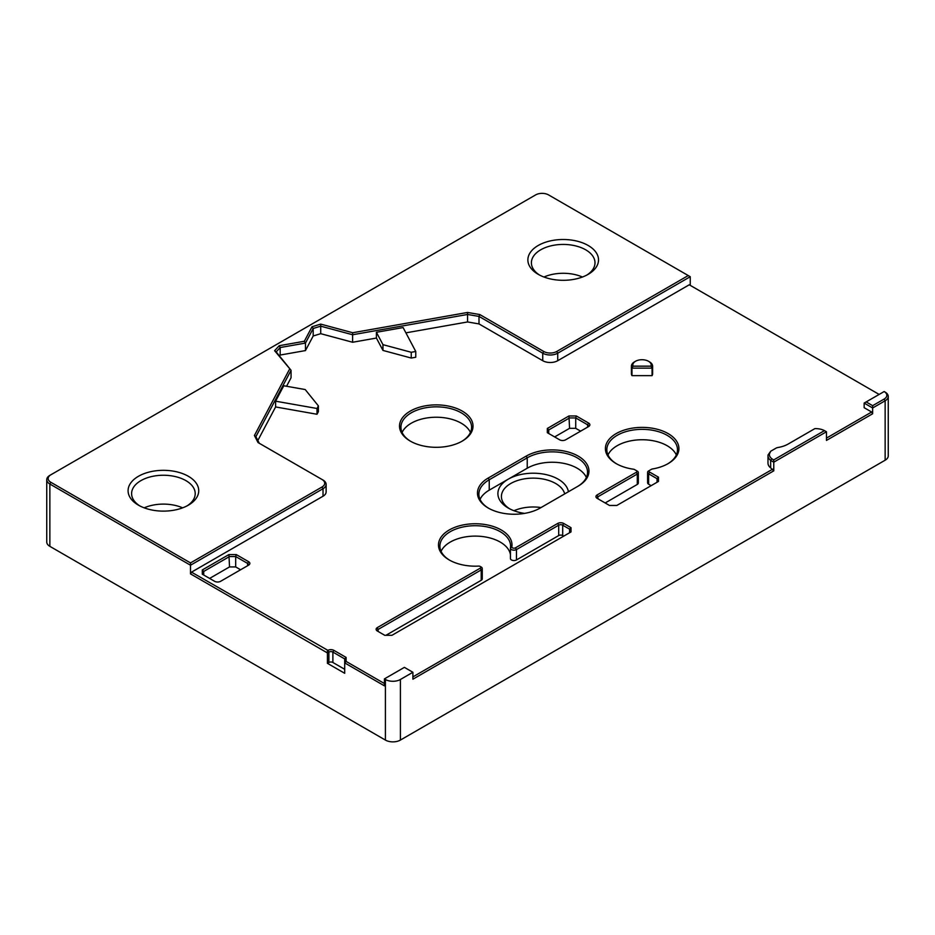 <?xml version="1.0" encoding="UTF-8"?>
<svg xmlns="http://www.w3.org/2000/svg" width="935" height="935" viewBox="0 0 935 935"><rect width="100%" height="100%" fill="white"/><g stroke="black" fill="none" stroke-linecap="round" stroke-linejoin="round"><path stroke-width="1.4" d="M650.994 366.158L633.042 366.158L631.966 368.133L652.069 368.133A10.601 6.124 -0 0 0 652.618 366.181A10.601 6.124 -0 0 0 649.509 361.857L648.516 361.272A9.186 5.306 180 0 1 650.994 366.158L652.069 368.133L652.069 375.636A10.601 6.124 -0 0 0 652.618 373.684L652.618 366.181M633.042 366.158A9.186 5.306 180 0 1 635.519 361.272L634.514 361.857A10.601 6.124 -0 0 0 631.417 366.181A10.601 6.124 -0 0 0 631.966 368.133L631.966 375.636L652.069 375.636M635.519 361.272A9.186 5.306 180 0 1 648.516 361.272M773.666 459.938L773.771 462.182L826.458 431.771L824.46 430.614L773.666 459.938L771.807 458.746A12.716 7.34 180 0 1 769.435 453.896L770.709 451.231L776.588 447.842A12.716 7.34 180 0 1 778.423 447.421A23.317 13.464 -0 0 0 788.123 444.067L814.876 428.616A13.429 7.749 180 0 1 824.46 430.614L826.458 431.771A14.843 8.567 -0 0 0 825.944 431.456A14.843 8.567 -0 0 0 825.769 431.351M770.709 451.231L768.032 454.983A14.13 8.158 -0 0 0 767.986 455.602A14.13 8.158 -0 0 0 770.662 460.382L773.771 462.182L773.771 470.843L412.896 679.196L412.896 672.277L404.399 667.368L384.402 678.904L385.407 679.488L385.407 740.076L49.859 546.344L49.859 484.026L190.506 565.231L323.019 488.725A10.601 6.124 0 0 0 326.128 484.4A10.601 6.124 0 0 0 323.019 480.064L322.026 479.491A9.186 5.306 180 0 1 322.026 486.995L190.506 562.917L190.506 573.88L191.511 572.15L323.019 496.228A10.601 6.124 180 0 0 326.128 491.892L326.128 484.4M826.458 431.771L826.458 440.42L872.647 413.761L872.647 407.987L885.141 400.776A10.601 6.124 -0 0 0 888.25 396.44A10.601 6.124 -0 0 0 885.141 392.116L884.148 391.543A9.186 5.306 180 0 1 884.148 399.046L872.647 405.673L872.647 407.987L864.15 403.078L884.148 391.543L885.141 392.116M884.148 399.046L885.141 400.776L885.141 460.207L400.402 740.076L400.402 679.488L412.896 672.277M767.986 455.602L767.986 463.106A14.13 8.158 -0 0 0 770.662 467.886L773.771 470.843M872.647 405.673L866.161 401.921M190.506 562.917L50.852 482.296A9.186 5.306 180 0 1 50.852 474.793L535.603 194.924A9.186 5.306 180 0 1 548.6 194.924L690.252 276.713L690.252 285.362M885.141 460.207A10.601 6.124 0 0 0 888.25 455.883L888.25 396.44M772.672 469.171L412.896 676.893M864.15 403.078L864.15 407.695L871.654 412.019L826.458 438.118M542.744 360.711L479 323.919L479 316.416L479.748 314.534L467.57 312.454L467.57 314.464L479 316.416L542.744 353.208L542.744 360.711A10.601 6.124 180 0 0 557.727 360.711L689.247 284.789L879.145 394.43M479 323.919L467.57 321.956L405.895 332.848M411.248 358.047L415.759 357.252L415.759 351.478L403.102 327.566L376.408 332.287L376.408 338.049L382.964 350.426L411.248 358.047L411.248 352.273L415.759 351.478M376.408 338.049L352.6 342.257L352.6 334.753L467.57 314.464L467.57 321.956M279.413 355.884L280.184 355.043L305.464 350.578L313.19 335.981L320.717 333.678L352.6 342.257M274.61 350.707L276.187 351.887L280.184 347.539L279.214 345.705L274.61 350.707L291.054 370.295L291.054 377.787L286.566 386.26M275.603 401.185L275.603 406.947L317.012 414.263L318.391 411.645L318.391 405.883L305.207 389.556L283.772 385.769L275.603 401.185L317.012 408.49L318.391 405.883M275.603 406.947L257.85 440.478M384.402 683.52L346.114 661.419L346.114 657.422L333.889 650.363A4.243 2.443 -0 0 0 327.893 650.363L191.511 572.15M462.252 411.096A36.745 21.213 -0 0 0 410.278 411.096A36.745 21.213 -0 0 0 410.278 441.098A36.745 21.213 -0 0 0 462.252 441.098A36.745 21.213 -0 0 0 462.252 411.096M578.192 486.106L578.192 486.106A36.745 21.213 -0 0 0 578.192 456.105A36.745 21.213 -0 0 0 526.218 456.105L488.234 478.03A36.745 21.213 -0 0 0 488.234 508.032A36.745 21.213 -0 0 0 540.208 508.032L578.192 486.106M377.366 631.031L384.776 635.309L391.94 635.309L571.016 531.922L571.016 527.679L563.688 523.448A4.243 2.443 -0 0 0 557.692 523.448L515.454 547.84A2.115 1.227 180 0 1 513.058 548.085A2.115 1.227 180 0 1 511.854 546.858A36.745 21.213 -0 0 0 462.708 525.026A36.745 21.213 -0 0 0 449.256 559.971A36.745 21.213 -0 0 0 478.521 566.096A2.115 1.227 180 0 1 480.216 566.458A2.115 1.227 180 0 1 480.216 568.188L377.366 627.572A4.243 2.443 -0 0 0 377.366 631.031L377.366 631.031M248.605 561.69L236.274 554.572L228.935 554.572L202.299 569.953L202.299 574.195L214.618 581.301A4.243 2.443 -0 0 0 220.613 581.301L248.605 565.149A4.243 2.443 -0 0 0 248.605 561.69L247.6 563.419A2.828 1.636 180 0 1 248.429 564.576A2.828 1.636 180 0 1 247.611 565.722L247.6 563.419L235.69 556.547L235.69 566.926L240.599 569.766M631.417 366.181L631.417 373.684A10.601 6.124 -0 0 0 631.966 375.636M597.173 498.355L609.491 505.461L616.831 505.461L658.474 481.432L658.474 477.189L649.626 472.082A2.115 1.227 180 0 1 649.626 470.352L651.461 469.288A2.115 1.227 180 0 1 652.373 468.984A36.745 21.213 -0 0 0 668.139 463.608A36.745 21.213 -0 0 0 668.139 433.595A36.745 21.213 -0 0 0 616.177 433.595A36.745 21.213 -0 0 0 616.177 463.608A36.745 21.213 -0 0 0 633.509 469.218A2.115 1.227 180 0 1 634.514 469.545L636.291 470.574A2.115 1.227 180 0 1 636.291 472.304L597.173 494.895A4.243 2.443 -0 0 0 597.173 498.355L597.173 498.355M649.626 470.352L648.621 470.936A3.53 2.045 -0 0 0 647.593 472.374A3.53 2.045 -0 0 0 648.621 473.811L657.06 478.685L657.06 482.25M588.629 423.076L576.311 415.958L568.971 415.958L547.326 428.464L547.326 432.695L559.644 439.812A4.243 2.443 -0 0 0 565.64 439.812L588.629 426.535A4.243 2.443 -0 0 0 588.629 423.076L587.624 424.806A2.828 1.636 180 0 1 588.454 425.963A2.828 1.636 180 0 1 587.636 427.108L587.624 424.806L575.726 417.933L575.726 428.324L580.635 431.152M871.654 412.019L872.647 413.761M410.792 441.39A35.331 20.406 180 0 1 400.928 427.248A35.331 20.406 180 0 1 422.737 408.396A35.331 20.406 180 0 1 461.247 412.826A35.331 20.406 180 0 1 471.602 427.248A35.331 20.406 180 0 1 461.738 441.39M402.097 432.449A35.331 20.406 180 0 1 436.271 417.232A35.331 20.406 180 0 1 470.434 432.449M547.326 428.464L548.74 429.948L569.555 417.933L575.726 417.933L576.311 415.958M568.971 415.958L569.555 428.324L575.726 428.324M548.74 433.513L548.74 429.948M488.748 508.324A35.331 20.406 180 0 1 478.884 494.183A35.331 20.406 180 0 1 489.239 479.76L527.223 457.834A35.331 20.406 180 0 1 565.733 453.417A35.331 20.406 180 0 1 587.542 472.257A35.331 20.406 180 0 1 577.222 486.667M568.41 491.763A35.331 20.406 0 0 0 545.245 474.431A35.331 20.406 0 0 0 508.231 479.188L527.223 468.225A35.331 20.406 180 0 1 561.421 462.954A35.331 20.406 180 0 1 586.374 477.458M658.474 477.189L657.06 478.685M597.173 494.895L598.166 498.928A2.828 1.636 180 0 1 597.348 497.771A2.828 1.636 180 0 1 598.166 496.625L637.296 474.033A3.53 2.045 -0 0 0 638.324 472.596A3.53 2.045 -0 0 0 637.296 471.147L636.291 470.574L637.296 471.147M616.679 463.889A35.331 20.406 180 0 1 606.827 449.758A35.331 20.406 180 0 1 642.158 429.352A35.331 20.406 180 0 1 677.489 449.758A35.331 20.406 180 0 1 667.637 463.889M647.593 472.374L647.593 482.764A3.53 2.045 180 0 0 648.621 484.201L651.146 485.662M571.016 527.679L569.602 529.175L569.602 532.74M377.366 627.572L378.359 631.604A2.828 1.636 180 0 1 377.53 630.447A2.828 1.636 180 0 1 378.359 629.302L481.209 569.918A3.53 2.045 -0 0 0 482.25 568.468A3.53 2.045 -0 0 0 481.209 567.031L480.216 566.458M449.77 560.264A35.331 20.406 180 0 1 439.906 546.122A35.331 20.406 180 0 1 475.249 525.715A35.331 20.406 180 0 1 510.58 546.122A35.331 20.406 180 0 1 510.44 547.945A3.53 2.045 -0 0 0 510.428 548.12A3.53 2.045 -0 0 0 512.614 550.014A3.53 2.045 -0 0 0 516.459 549.57L558.698 525.189A2.828 1.636 180 0 1 562.695 525.189L569.602 529.175M557.692 523.448L558.698 525.189L558.698 535.568L516.459 559.96A3.53 2.045 180 0 1 512.614 560.392A3.53 2.045 180 0 1 510.428 558.511A3.53 2.045 180 0 1 510.44 558.335L510.44 548.307M441.075 551.311A35.331 20.406 180 0 1 478.136 536.176A35.331 20.406 180 0 1 510.428 554.595M482.25 568.468L482.25 578.858A3.53 2.045 180 0 1 481.209 580.308L385.933 635.309M190.506 573.88L327.425 652.934L327.425 650.631M346.114 661.419L344.699 662.903L384.402 685.834L384.402 678.904M346.114 657.422L344.699 658.918L344.699 673.293L327.425 663.324L327.425 652.934L328.886 652.092A2.828 1.636 180 0 1 332.883 652.092L344.699 658.918M202.299 569.953L203.713 571.449L229.519 556.547L235.69 556.547L236.274 554.572M228.935 554.572L229.519 566.926L235.69 566.926M203.713 575.002L203.713 571.449M289.534 369.196L254.425 435.511L255.898 436.668L291.054 370.295L276.187 351.887M305.464 350.578L305.464 343.075L313.19 328.489L312.009 326.771L304.331 341.263L305.464 343.075L280.184 347.539L280.184 355.043M313.19 335.981L313.19 328.489L320.717 326.175L320.682 324.106L312.009 326.771M254.425 435.511L258.025 442.547L323.019 480.064M259.276 443.272L255.898 436.668M688.253 275.556L556.734 351.478A9.186 5.306 180 0 1 543.738 351.478L479.748 314.534M543.738 351.478L542.744 353.208A10.601 6.124 0 0 0 557.727 353.208L690.252 276.713M50.852 474.793L49.859 475.366A10.601 6.124 0 0 0 46.75 479.702A10.601 6.124 0 0 0 49.859 484.026L50.852 482.296M467.57 312.454L352.705 332.731L352.6 334.753L320.717 326.175L320.717 333.678M352.705 332.731L320.682 324.106M304.331 341.263L279.214 345.705M46.75 479.702L46.75 542.019A10.601 6.124 0 0 0 49.859 546.344M138.427 505.145A35.331 20.406 0 0 0 188.391 505.145A35.331 20.406 0 0 0 188.391 476.301A35.331 20.406 0 0 0 138.427 476.301A35.331 20.406 0 0 0 138.415 505.145A35.331 20.406 0 0 0 138.427 505.145M538.209 274.329A35.331 20.406 0 0 0 588.185 274.329A35.331 20.406 0 0 0 588.185 245.484A35.331 20.406 0 0 0 538.209 245.484A35.331 20.406 0 0 0 538.209 274.329L538.209 274.329M400.402 679.488A10.601 6.124 180 0 1 385.407 679.488M385.407 740.076A10.601 6.124 0 0 0 400.402 740.076M638.324 472.596L638.324 482.986A3.53 2.045 180 0 1 637.296 484.423L605.167 502.972M317.012 414.263L317.012 408.49M139.736 505.87A31.802 18.361 180 0 1 131.601 493.61A31.802 18.361 180 0 1 163.403 475.249A31.802 18.361 180 0 1 195.216 493.61A31.802 18.361 180 0 1 187.082 505.87M144.177 507.845A31.802 18.361 180 0 1 182.641 507.845M539.53 275.054A31.802 18.361 180 0 1 531.396 262.793A31.802 18.361 180 0 1 563.197 244.432A31.802 18.361 180 0 1 594.999 262.793A31.802 18.361 180 0 1 586.876 275.054M543.971 277.017A31.802 18.361 180 0 1 582.435 277.017M480.052 499.383A35.331 20.406 180 0 1 489.239 490.15L508.231 479.188A35.331 20.406 0 0 0 508.231 508.032A35.331 20.406 0 0 0 524.57 513.397M509.54 508.757A31.802 18.361 180 0 1 501.417 496.497A31.802 18.361 180 0 1 530.963 478.182A31.802 18.361 180 0 1 564.693 493.902M513.981 510.72A31.802 18.361 180 0 1 541.049 507.553M558.698 535.568A2.828 1.636 180 0 1 562.695 535.568L563.688 536.152M327.425 663.324L328.886 662.483A2.828 1.636 180 0 1 332.883 662.483L344.699 669.296M554.642 436.925L569.555 428.324M209.615 578.414L229.519 566.926M376.408 332.287L382.964 344.664L411.248 352.273M382.964 350.426L382.964 344.664M607.984 454.948A35.331 20.406 180 0 1 642.158 439.742A35.331 20.406 180 0 1 676.332 454.948M768.032 454.983L769.435 453.896M770.662 467.886L770.662 460.382L771.807 458.746M526.218 456.105L527.223 457.834L527.223 468.225M489.239 490.15L489.239 479.76L488.234 478.03M637.296 484.423L637.296 474.033L636.291 472.304M648.621 484.201L648.621 473.811L649.626 472.082M481.209 580.308L481.209 569.918L480.216 568.188M510.44 547.945L511.854 546.858M516.459 559.96L516.459 549.57L515.454 547.84M562.695 535.568L562.695 525.189L563.688 523.448M328.886 662.483L328.886 652.092L327.893 650.363M332.883 662.483L332.883 652.092L333.889 650.363M323.019 496.228L323.019 488.725L322.026 486.995M557.727 360.711L557.727 353.208L556.734 351.478M510.428 558.511L510.428 548.12"/></g></svg>
